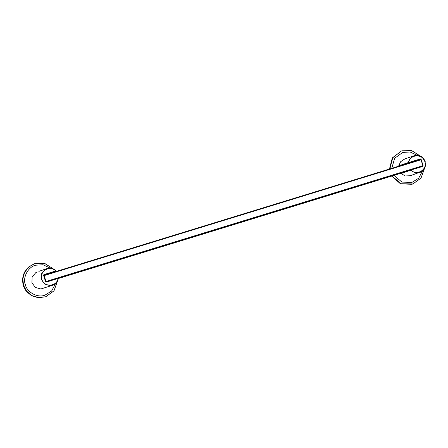 <?xml version="1.0" encoding="UTF-8"?>
<svg xmlns="http://www.w3.org/2000/svg" width="448" height="448" viewBox="0 0 448 448"><rect width="100%" height="100%" fill="white"/><g stroke="black" fill="none" stroke-linecap="round" stroke-linejoin="round"><path stroke-width="0.67" d="M389.883 168.907L392.717 157.786L401.481 150.982L392.308 157.92L389.469 169.03M391.636 176.109L400.557 183.87L411.902 184.285L412.899 183.949L400.977 183.73L392.056 175.98M398.714 165.855L398.994 166.107L408.727 162.747L408.19 162.579L398.714 165.855L400.618 161.75L404.471 159.085L405.793 158.631M55.703 270.984L43.893 274.613L43.574 275.218L45.595 281.786L46.2 282.106L58.01 278.477C56.907 286.821 43.887 287.515 41.86 279.339C38.942 271.443 50.103 264.706 55.703 270.984L50.165 273.146L55.961 271.135L55.703 270.984L56.056 270.771L51.862 268.363L46.9 268.582L45.293 269.326L41.591 273.722L41.401 279.485L44.8 284.138L50.333 285.695L52.668 285.23L56.521 282.565L58.419 278.46L57.921 278.275L410.906 169.82L410.553 170.262L401.083 173.544L401.173 173.18L401.083 173.544L405.272 175.958L410.239 175.734L421.316 171.713L425.018 167.317L425.208 161.554L421.809 156.895L416.276 155.338L413.941 155.803L410.088 158.469L408.19 162.579L408.47 162.826M405.222 164.198L405.821 163.957M407.417 163.475L407.764 163.352L407.417 163.475M409.36 162.87L408.604 163.111M406.263 158.469L405.916 158.592M404.376 159.258L405.625 158.687M410.15 157.125L409.802 157.242M408.268 157.914L409.679 157.282M414.12 155.747L413.773 155.87M412.238 156.537L413.655 155.91M401.173 173.18L410.99 170.022C416.59 176.305 427.75 169.568 424.833 161.666C422.806 153.496 409.786 154.19 408.682 162.529L420.493 158.9L421.098 159.219L418.488 160.115M58.251 278.208L410.564 169.949M401.251 173.152L58.414 278.494M37.33 272.037L35.823 272.608L32.122 277.004L31.926 282.761L35.325 287.42L40.858 288.977L52.662 285.23C55.401 284.469 57.316 282.212 58.419 278.46L57.921 278.275L46.2 282.106L57.921 278.275M39.217 271.247L38.864 271.37M43.103 269.903L42.756 270.021M41.216 270.693L42.633 270.06M47.074 268.526L46.726 268.649M45.186 269.315L46.603 268.688M34.02 263.906L28.459 267.092L24.203 272.518L22.4 279.16L23.134 285.488L26.191 291.267L31.623 295.786L38.388 297.769L45.853 296.727L38.802 297.623L32.038 295.641L26.6 291.122L23.548 285.342L22.814 279.02L24.618 272.378L28.868 266.946L34.434 263.76L44.576 263.402L53.222 268.817L44.761 263.452L35.011 263.575L34.02 263.906M43.792 275.246L420.874 159.382L43.77 275.251L45.842 281.988M45.752 281.557L422.856 165.687L421.042 159.79L43.938 275.66M422.856 165.687L422.946 166.118M420.874 159.382L421.042 159.79L420.874 159.382M402.063 150.791L411.622 150.623L420.269 156.038L411.807 150.674L402.058 150.797M424.536 168.358L420.946 178.153L412.899 183.949L421.042 178.03L424.547 168.342M422.615 170.761L418.667 178.248L411.964 182.398L401.968 182.106L393.943 175.398M391.77 168.325L394.638 158.278L402.741 152.421L410.082 151.984L417.273 155.338M417.346 160.222L408.727 162.747M413.375 161.599L413.868 161.426M410.906 169.82L410.553 170.262L414.747 172.676L419.709 172.458C421.641 172.01 425.432 169.344 425.6 164.007L424.099 159.225C422.106 156.722 419.737 154.431 413.946 155.803L413.829 155.842M420.907 159.432L420.493 158.9M410.99 170.022L422.8 166.393L423.119 165.788L421.098 159.219M422.716 166.191L423.119 165.788M410.648 169.898L410.553 170.262L410.648 169.898L401.167 173.186M46.53 274.406L46.99 274.243L46.53 274.406M55.748 271.202L43.921 274.837L46.11 281.904L43.764 275.162M46.777 268.626L46.894 268.582C50.148 267.495 53.2 268.223 56.056 270.771L55.961 271.135M55.104 271.438L55.266 271.718L55.11 271.432M57.49 281.137L53.9 290.931L45.853 296.727L53.995 290.808L57.495 281.12M55.569 283.539L51.615 291.032L44.918 295.176C37.744 298.116 27.003 292.393 25.39 284.771C22.445 277.558 28.112 266.795 35.694 265.199L43.036 264.762L50.226 268.117M405.966 158.57L409.511 157.338M409.853 157.22L413.482 155.966M38.92 271.348L42.465 270.116M42.806 269.998L46.435 268.744M46.525 274.165L46.211 274.501M409.36 162.68L409.814 162.781M413.571 161.386L413.258 161.722M413.386 161.314L414.075 161.476M417.508 160.048L417.026 160.563M46.334 274.092L47.023 274.254M50.462 272.826L49.98 273.347"/></g></svg>
